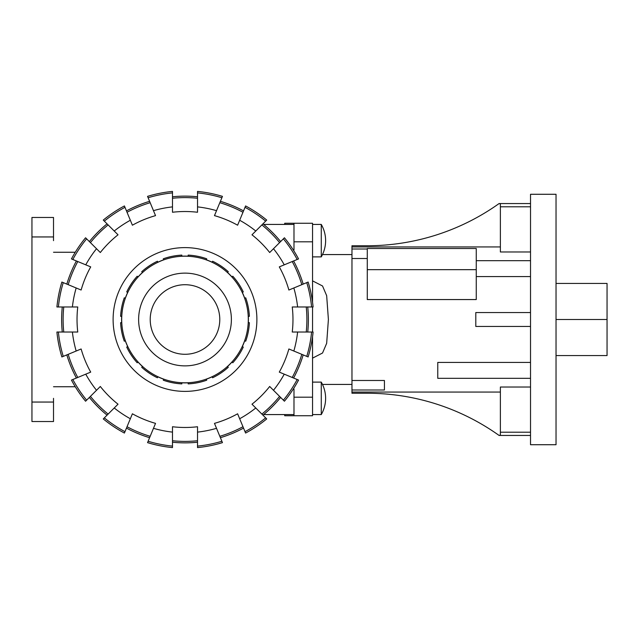 <?xml version="1.0" encoding="UTF-8"?>
<svg xmlns="http://www.w3.org/2000/svg" width="639" height="639" viewBox="0 0 639 639"><rect width="100%" height="100%" fill="white"/><g stroke="black" fill="none" stroke-linecap="round" stroke-linejoin="round"><path stroke-width="0.96" d="M321.265 398.345L321.265 414.575A32.469 32.469 0 0 0 321.265 382.114L321.265 398.345M321.265 240.655L321.265 256.886A32.469 32.469 0 0 0 321.265 224.425L321.265 240.655M556.034 283.428L607.05 283.428L607.05 355.572L556.034 355.572M607.05 319.5L556.034 319.5L556.034 444.72L530.522 444.72L530.522 194.28L556.034 194.28L556.034 319.5M312.543 302.263L312.543 280.856L322.535 285.984L326.665 295.673L328.398 319.5L326.665 343.327L322.535 353.016L312.543 358.144L312.543 336.737M351.969 380.485L384.43 380.485L384.43 389.998L351.969 389.998L351.969 245.759L367.273 245.759A227.26 227.26 0 0 0 498.859 203.713L500.377 203.713L500.377 206.796L530.522 206.796M500.377 392.058L351.969 392.058L351.969 389.998M351.969 392.058L351.969 393.241L367.273 393.241A227.26 227.26 0 0 1 498.859 435.287L500.377 435.287L500.377 387.026L530.522 387.026M530.522 378.32L437.763 378.32L437.763 362.425L530.522 362.425M476.263 276.575L476.263 299.555L367.273 299.555L367.273 248.515L476.263 248.515L476.263 276.575L530.522 276.575M476.263 269.666L367.273 269.666M476.263 260.68L530.522 260.68M530.522 251.974L500.377 251.974L500.377 206.796M500.377 246.942L351.969 246.942M351.969 249.002L367.273 249.002M367.273 258.515L351.969 258.515M284.714 224.425L284.714 223.267L312.543 223.267L312.543 280.856M293.988 223.267L293.988 249.929L293.277 249.929M293.277 389.071L293.988 389.071L293.988 415.733L284.714 415.733L284.714 414.575M293.988 415.733L312.543 415.733L312.543 358.144M384.43 389.998L384.43 380.485M530.466 312.543L475.799 312.543L475.799 326.457L530.466 326.457M498.292 204.113C499.355 203.362 499.355 203.362 498.292 204.113M500.377 432.204L530.522 432.204M498.292 434.887C499.355 435.638 499.355 435.638 498.292 434.887M121.69 319.5A63.309 63.309 0 0 0 184.998 382.809A63.309 63.309 0 0 0 248.307 319.5A63.309 63.309 0 0 0 184.998 256.191A63.309 63.309 0 0 0 121.69 319.5M150.213 319.5A34.786 34.786 0 0 0 184.998 354.286A34.786 34.786 0 0 0 219.784 319.5A34.786 34.786 0 0 0 184.998 284.714A34.786 34.786 0 0 0 150.213 319.5M231.382 319.5A46.375 46.375 0 0 1 184.998 365.875A46.375 46.375 0 0 1 138.623 319.5A46.375 46.375 0 0 1 184.998 273.125A46.375 46.375 0 0 1 231.382 319.5M243.275 347.073L242.277 346.665A63.309 63.309 0 0 0 244.705 340.795L245.703 341.202A64.467 64.467 0 0 0 249.386 322.679L248.307 322.679A63.309 63.309 0 0 0 248.307 316.321L249.386 316.321A64.467 64.467 0 0 0 245.703 297.798L244.705 298.205A63.309 63.309 0 0 0 242.277 292.335L243.275 291.927A64.467 64.467 0 0 0 232.78 276.216L232.013 276.983A63.309 63.309 0 0 0 227.516 272.486L228.283 271.727A64.467 64.467 0 0 0 212.579 261.231L212.164 262.23A63.309 63.309 0 0 0 206.293 259.793L206.709 258.795A64.467 64.467 0 0 0 188.178 255.113L188.178 256.191A63.309 63.309 0 0 0 181.827 256.191L181.827 255.113A64.467 64.467 0 0 0 163.296 258.795L163.712 259.793A63.309 63.309 0 0 0 157.841 262.23L157.426 261.231A64.467 64.467 0 0 0 141.714 271.727L142.481 272.486A63.309 63.309 0 0 0 137.992 276.983L137.225 276.216A64.467 64.467 0 0 0 126.73 291.927L127.728 292.335A63.309 63.309 0 0 0 125.3 298.205L124.301 297.798A64.467 64.467 0 0 0 120.611 316.321L121.69 316.321A63.309 63.309 0 0 0 121.69 322.679L120.611 322.679A64.467 64.467 0 0 0 124.301 341.202L125.3 340.795A63.309 63.309 0 0 0 127.728 346.665L126.73 347.073A64.467 64.467 0 0 0 137.225 362.784L137.992 362.017A63.309 63.309 0 0 0 142.481 366.514L141.714 367.273A64.467 64.467 0 0 0 157.426 377.769L157.841 376.77A63.309 63.309 0 0 0 163.712 379.207L163.296 380.205A64.467 64.467 0 0 0 181.827 383.887L181.827 382.809A63.309 63.309 0 0 0 188.178 382.809L188.178 383.887A64.467 64.467 0 0 0 206.709 380.205L206.293 379.207A63.309 63.309 0 0 0 212.164 376.77L212.579 377.769A64.467 64.467 0 0 0 228.283 367.273L227.516 366.514A63.309 63.309 0 0 0 232.013 362.017L232.78 362.784A64.467 64.467 0 0 0 243.275 347.073M306.241 306.976A121.889 121.889 0 0 1 306.241 332.024M297.614 306.976L313.094 306.976A128.703 128.703 0 0 0 308.134 282.055L293.836 287.973A113.303 113.303 0 0 1 297.614 306.976L292.247 306.976A107.975 107.975 0 0 1 292.247 332.024L297.614 332.024A113.303 113.303 0 0 1 293.836 351.027L308.134 356.945A128.703 128.703 0 0 0 313.094 332.024L297.614 332.024M72.391 332.024L56.911 332.024A128.703 128.703 0 0 0 61.871 356.945L76.169 351.027A113.303 113.303 0 0 1 72.391 332.024L77.758 332.024A107.975 107.975 0 0 1 77.758 306.976L72.391 306.976A113.303 113.303 0 0 1 76.169 287.973L61.871 282.055A128.703 128.703 0 0 0 56.911 306.976L72.391 306.976M63.756 332.024A121.889 121.889 0 0 1 63.756 306.976M307.734 306.976A123.367 123.367 0 0 1 307.734 332.024M62.271 332.024A123.367 123.367 0 0 1 62.271 306.976M256.886 319.5A71.888 71.888 0 0 1 184.998 391.387A71.888 71.888 0 0 1 113.111 319.5A71.888 71.888 0 0 1 184.998 247.612A71.888 71.888 0 0 1 256.886 319.5M149.606 437.683A123.367 123.367 0 0 1 126.466 428.098M150.173 436.301A121.889 121.889 0 0 1 127.033 426.724M107.072 415.142A123.367 123.367 0 0 1 89.364 397.426M108.127 414.088A121.889 121.889 0 0 1 90.418 396.38M197.523 440.742A121.889 121.889 0 0 1 172.482 440.742M197.523 442.228A123.367 123.367 0 0 1 172.482 442.228M76.4 378.032A123.367 123.367 0 0 1 66.823 354.901M77.782 377.465A121.889 121.889 0 0 1 68.197 354.325M242.964 426.724A121.889 121.889 0 0 1 219.832 436.301M243.539 428.098A123.367 123.367 0 0 1 220.399 437.683M280.641 397.426A123.367 123.367 0 0 1 262.933 415.142M279.586 396.38A121.889 121.889 0 0 1 261.878 414.088M66.823 284.099A123.367 123.367 0 0 1 76.4 260.968M68.197 284.674A121.889 121.889 0 0 1 77.782 261.535M303.182 354.901A123.367 123.367 0 0 1 293.597 378.032M301.808 354.325A121.889 121.889 0 0 1 292.223 377.465M89.364 241.574A123.367 123.367 0 0 1 107.072 223.858M90.418 242.62A121.889 121.889 0 0 1 108.127 224.912M126.466 210.902A123.367 123.367 0 0 1 149.606 201.317M127.033 212.276A121.889 121.889 0 0 1 150.173 202.699M293.597 260.968A123.367 123.367 0 0 1 303.182 284.099M292.223 261.535A121.889 121.889 0 0 1 301.808 284.674M172.482 196.772A123.367 123.367 0 0 1 197.523 196.772M172.482 198.258A121.889 121.889 0 0 1 197.523 198.258M261.878 224.912A121.889 121.889 0 0 1 279.586 242.62M262.933 223.858A123.367 123.367 0 0 1 280.641 241.574M153.472 428.33L147.553 442.635A128.703 128.703 0 0 0 172.482 447.588L172.482 432.116A113.303 113.303 0 0 1 153.472 428.33L155.533 423.369A107.975 107.975 0 0 1 132.393 413.792L130.34 418.745A113.303 113.303 0 0 1 114.229 407.986L103.278 418.928A128.703 128.703 0 0 0 124.413 433.05L130.34 418.745M114.229 407.986L118.023 404.191A107.975 107.975 0 0 1 100.315 386.475L96.521 390.277A113.303 113.303 0 0 1 85.754 374.166L71.448 380.085A128.703 128.703 0 0 0 85.57 401.22L96.521 390.277M221.877 441.261A127.217 127.217 0 0 1 197.523 446.102L197.523 447.588A128.703 128.703 0 0 0 222.452 442.635L216.525 428.33A113.303 113.303 0 0 1 197.523 432.116L197.523 426.748A107.975 107.975 0 0 1 172.482 426.748L172.482 432.116M85.754 374.166L90.714 372.114A107.975 107.975 0 0 1 81.129 348.974L76.169 351.027M239.665 418.745L245.592 433.05A128.703 128.703 0 0 0 266.719 418.928L255.776 407.986A113.303 113.303 0 0 1 239.665 418.745L237.612 413.792A107.975 107.975 0 0 1 214.472 423.369L216.525 428.33M297.175 379.518A127.217 127.217 0 0 1 283.381 400.166L284.427 401.22A128.703 128.703 0 0 0 298.549 380.085L284.251 374.166A113.303 113.303 0 0 1 273.484 390.277L269.69 386.475A107.975 107.975 0 0 1 251.982 404.191L255.776 407.986M76.169 287.973L81.129 290.026A107.975 107.975 0 0 1 90.714 266.886L85.754 264.834A113.303 113.303 0 0 1 96.521 248.723L85.57 237.78A128.703 128.703 0 0 0 71.448 258.915L85.754 264.834M293.836 351.027L288.876 348.974A107.975 107.975 0 0 1 279.291 372.114L284.251 374.166M96.521 248.723L100.315 252.525A107.975 107.975 0 0 1 118.023 234.809L114.229 231.014A113.303 113.303 0 0 1 130.34 220.255L124.413 205.95A128.703 128.703 0 0 0 103.278 220.072L114.229 231.014M130.34 220.255L132.393 225.208A107.975 107.975 0 0 1 155.533 215.631L153.472 210.67A113.303 113.303 0 0 1 172.482 206.884L172.482 191.412A128.703 128.703 0 0 0 147.553 196.365L153.472 210.67M283.381 238.834A127.217 127.217 0 0 1 297.175 259.482L298.549 258.915A128.703 128.703 0 0 0 284.427 237.78L273.484 248.723A113.303 113.303 0 0 1 284.251 264.834L279.291 266.886A107.975 107.975 0 0 1 288.876 290.026L293.836 287.973M172.482 206.884L172.482 212.252A107.975 107.975 0 0 1 197.523 212.252L197.523 206.884A113.303 113.303 0 0 1 216.525 210.67L222.452 196.365A128.703 128.703 0 0 0 197.523 191.412L197.523 192.898A127.217 127.217 0 0 1 221.877 197.739M255.776 231.014L266.719 220.072A128.703 128.703 0 0 0 245.592 205.95L239.665 220.255A113.303 113.303 0 0 1 255.776 231.014L251.982 234.809A107.975 107.975 0 0 1 269.69 252.525L273.484 248.723M219.832 202.699A121.889 121.889 0 0 1 242.964 212.276M216.525 210.67L214.472 215.631A107.975 107.975 0 0 1 237.612 225.208L239.665 220.255M220.399 201.317A123.367 123.367 0 0 1 243.539 210.902M172.482 446.102A127.217 127.217 0 0 1 148.12 441.261M124.98 431.676A127.217 127.217 0 0 1 104.333 417.874M86.624 400.166A127.217 127.217 0 0 1 72.83 379.518M63.245 356.378A127.217 127.217 0 0 1 58.397 332.024M58.397 306.976A127.217 127.217 0 0 1 63.245 282.622M72.83 259.482A127.217 127.217 0 0 1 86.624 238.834M104.333 221.126A127.217 127.217 0 0 1 124.98 207.324M148.12 197.739A127.217 127.217 0 0 1 172.482 192.898M197.523 192.898L197.523 206.884M284.251 264.834L297.175 259.482M311.6 332.024A127.217 127.217 0 0 1 306.76 356.378M273.484 390.277L283.381 400.166M197.523 432.116L197.523 446.102M265.664 417.874A127.217 127.217 0 0 1 245.017 431.676M306.76 282.622A127.217 127.217 0 0 1 311.6 306.976M245.017 207.324A127.217 127.217 0 0 1 265.664 221.126M53.516 240.655L53.516 217.468L31.95 217.468L31.95 236.949L53.516 236.949M53.516 402.051L31.95 402.051L31.95 421.532L53.516 421.532L53.516 398.345M75.266 252.253L53.516 252.253M75.266 386.747L53.516 386.747M31.95 402.051L31.95 236.949M293.988 397.186L312.543 397.186M312.543 332.024L312.543 306.976M293.988 241.814L312.543 241.814M312.543 382.114L321.265 382.114M312.543 414.575L321.265 414.575M312.543 224.425L321.265 224.425M312.543 256.886L321.265 256.886M322.479 384.43L351.969 384.43M322.479 254.57L351.969 254.57M530.522 203.553L499.083 203.553M530.522 435.447L499.083 435.447M263.611 224.425L293.988 224.425M263.611 414.575L293.988 414.575"/></g></svg>
